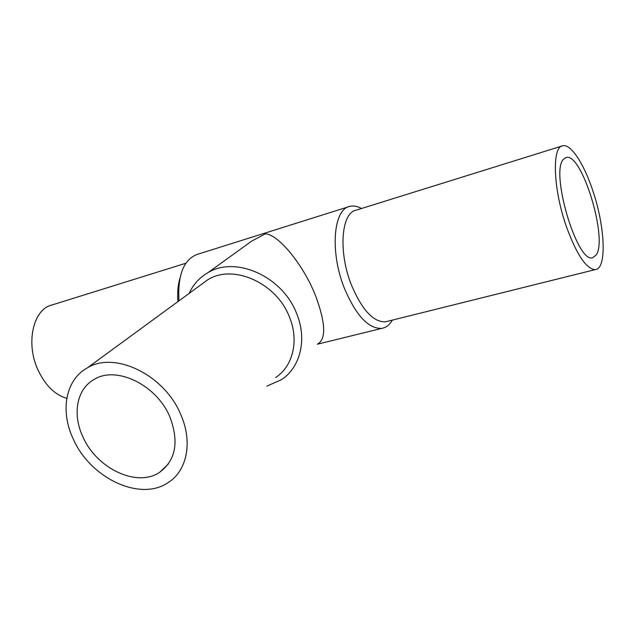 <?xml version="1.0" encoding="UTF-8"?>
<svg xmlns="http://www.w3.org/2000/svg" width="635" height="635" viewBox="0 0 635 635"><rect width="100%" height="100%" fill="white"/><g stroke="black" fill="none" stroke-linecap="round" stroke-linejoin="round"><path stroke-width="0.95" d="M177.919 301.609C177.26 292.854 177.927 285.075 179.911 278.265M66.81 398.32C55.197 395.018 45.712 385.826 38.346 370.721C25.209 343.575 33.084 308.967 52.126 304.935L185.825 263.255M178.959 300.855C177.538 274.844 183.729 259.326 197.517 254.31L348.607 206.756M392.343 320.111C389.604 324.898 386.08 327.652 381.77 328.374C368.57 328.922 356.156 315.674 344.527 288.615C329.724 252.293 333.248 209.042 349.814 206.375C353.449 205.478 357.346 206.192 361.49 208.502M239.474 249.928L251.603 241.181L265.327 233.823C278.146 234.18 303.466 264.517 315.841 296.418C325.731 323.533 326.231 339.463 317.357 344.218L381.77 328.374M387.39 321.35L385.524 321.81C373.491 322.31 362.172 310.142 351.552 285.313C338.066 252.079 341.17 212.503 356.275 210.129L561.951 146.018M566.42 226.719C553.133 189.182 551.72 146.566 562.761 145.764C570.841 143.708 583.787 163.544 592.55 189.928C605.147 226.266 607.147 269.089 595.201 269.621C586.343 269.073 576.747 254.778 566.42 226.719M275.614 377.571C292.925 366.292 299.26 340.63 289.465 317.095C276.63 282.94 233.251 263.684 207.931 279.646L200.628 284.988M180.777 414.623C164.624 374.904 114.713 350.798 87.392 367.855C65.516 379.651 59.984 410.972 73.152 438.793C90.027 477.941 140.105 502.023 168.18 482.568C187.023 470.821 192.976 442 180.777 414.623M266.827 386.159L281.623 379.587C300.403 367.236 307.324 339.328 296.696 313.698C282.765 276.423 235.466 255.437 207.82 272.756C199.438 277.614 193.207 284.496 189.143 293.402M563.602 159.155L566.214 157.488C581.803 152.408 608.076 238.546 596.217 254.992L592.487 257.778C576.945 263.192 549.831 171.156 563.602 159.155M82.796 436.626C72.199 414.115 76.724 388.961 94.186 379.405C116.356 365.419 156.789 384.929 169.934 417.052C179.221 441.825 175.776 460.248 159.623 472.313C136.954 487.878 96.409 468.384 82.796 436.626M87.392 367.855L207.931 279.646M207.82 272.756L251.603 241.181M565.523 157.702L566.214 157.488M159.623 472.313L168.307 464.05M385.524 321.81L595.201 269.621"/></g></svg>
